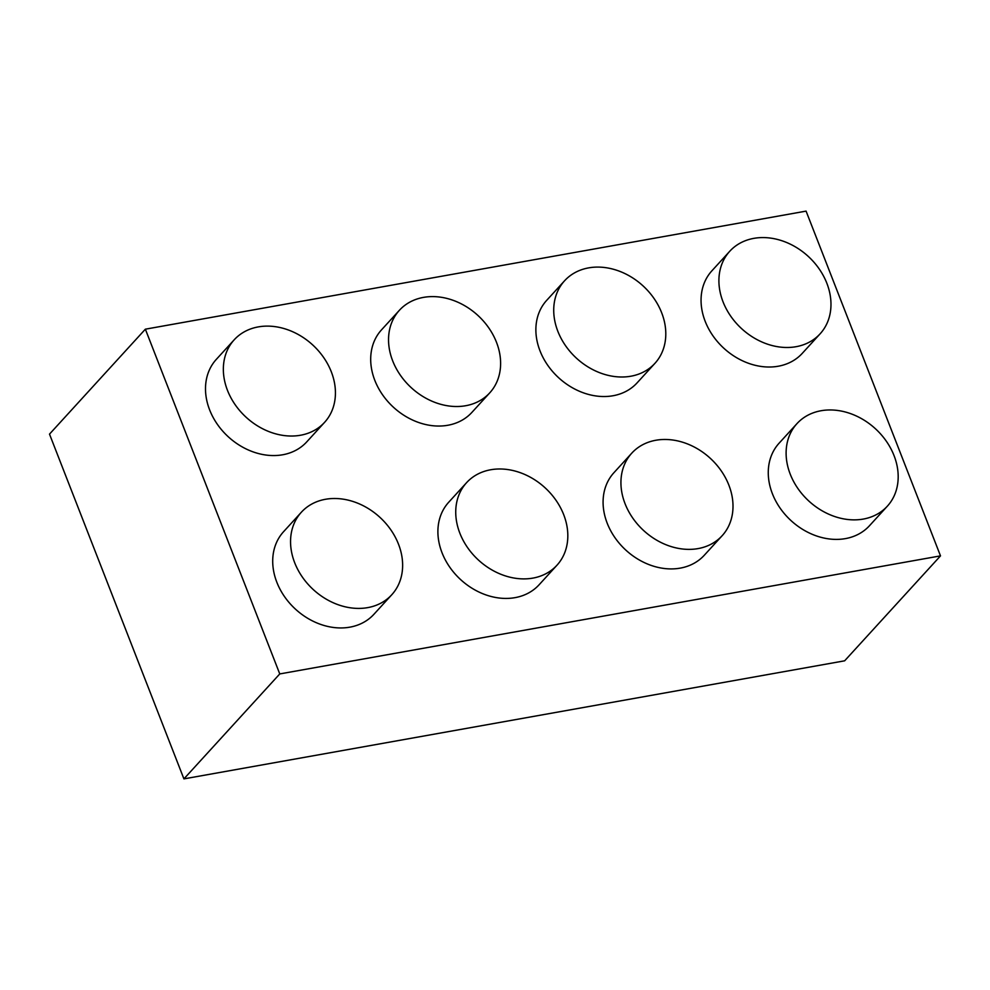 <?xml version="1.0" encoding="UTF-8"?>
<svg xmlns="http://www.w3.org/2000/svg" width="990" height="990" viewBox="0 0 990 990"><rect width="100%" height="100%" fill="white"/><g stroke="black" fill="none" stroke-linecap="round" stroke-linejoin="round"><path stroke-width="1.49" d="M145.357 329.187L49.5 434.127L183.917 778.883L844.643 660.813L940.5 555.873L806.083 211.118L145.357 329.187L279.762 673.93L940.5 555.873M183.917 778.883L279.762 673.93M796.962 423.633L779.118 443.174A61.207 49.141 42.4 0 0 772.398 493.725A61.207 49.141 42.4 0 0 817.418 536.258A61.207 49.141 42.4 0 0 869.492 525.715L887.337 506.187A61.207 49.141 42.4 0 0 894.057 455.635A61.207 49.141 42.4 0 0 849.036 413.102A61.207 49.141 42.4 0 0 796.962 423.633A61.207 49.141 42.4 0 0 790.243 474.185A61.207 49.141 42.4 0 0 835.263 516.718A61.207 49.141 42.4 0 0 887.337 506.187M631.781 453.148L613.936 472.688A61.207 49.141 42.4 0 0 607.216 523.24A61.207 49.141 42.4 0 0 652.237 565.773A61.207 49.141 42.4 0 0 704.311 555.229L722.155 535.701A61.207 49.141 42.4 0 0 728.875 485.15A61.207 49.141 42.4 0 0 683.855 442.617A61.207 49.141 42.4 0 0 631.781 453.148A61.207 49.141 42.4 0 0 625.061 503.7A61.207 49.141 42.4 0 0 670.082 546.232A61.207 49.141 42.4 0 0 722.155 535.701M466.587 482.662L448.742 502.202A61.207 49.141 42.4 0 0 442.035 552.754A61.207 49.141 42.4 0 0 487.055 595.287A61.207 49.141 42.4 0 0 539.129 584.744L556.974 565.216A61.207 49.141 42.4 0 0 563.694 514.664A61.207 49.141 42.4 0 0 518.673 472.131A61.207 49.141 42.4 0 0 466.587 482.662A61.207 49.141 42.4 0 0 459.867 533.214A61.207 49.141 42.4 0 0 504.9 575.747A61.207 49.141 42.4 0 0 556.974 565.216M729.754 251.262L711.909 270.79A61.207 49.141 42.4 0 0 705.189 321.342A61.207 49.141 42.4 0 0 750.21 363.875A61.207 49.141 42.4 0 0 802.284 353.343L820.128 333.803A61.207 49.141 42.4 0 0 826.848 283.251A61.207 49.141 42.4 0 0 781.828 240.719A61.207 49.141 42.4 0 0 729.754 251.262A61.207 49.141 42.4 0 0 723.034 301.802A61.207 49.141 42.4 0 0 768.054 344.347A61.207 49.141 42.4 0 0 820.128 333.803M564.572 280.776L546.728 300.304A61.207 49.141 42.4 0 0 540.008 350.856A61.207 49.141 42.4 0 0 585.028 393.389A61.207 49.141 42.4 0 0 637.102 382.858L654.947 363.318A61.207 49.141 42.4 0 0 661.666 312.766A61.207 49.141 42.4 0 0 616.646 270.233A61.207 49.141 42.4 0 0 564.572 280.776A61.207 49.141 42.4 0 0 557.853 331.316A61.207 49.141 42.4 0 0 602.873 373.861A61.207 49.141 42.4 0 0 654.947 363.318M399.391 310.291L381.546 329.818A61.207 49.141 42.4 0 0 374.826 380.37A61.207 49.141 42.4 0 0 419.847 422.903A61.207 49.141 42.4 0 0 471.921 412.372L489.765 392.832A61.207 49.141 42.4 0 0 496.485 342.28A61.207 49.141 42.4 0 0 451.465 299.747A61.207 49.141 42.4 0 0 399.391 310.291A61.207 49.141 42.4 0 0 392.671 360.83A61.207 49.141 42.4 0 0 437.691 403.375A61.207 49.141 42.4 0 0 489.765 392.832M301.406 512.177L283.561 531.717A61.207 49.141 42.4 0 0 276.841 582.269A61.207 49.141 42.4 0 0 321.861 624.801A61.207 49.141 42.4 0 0 373.948 614.258L391.793 594.73A61.207 49.141 42.4 0 0 398.5 544.178A61.207 49.141 42.4 0 0 353.479 501.645A61.207 49.141 42.4 0 0 301.406 512.177A61.207 49.141 42.4 0 0 294.686 562.728A61.207 49.141 42.4 0 0 339.706 605.261A61.207 49.141 42.4 0 0 391.793 594.73M234.197 339.805L216.352 359.333A61.207 49.141 42.4 0 0 209.633 409.885A61.207 49.141 42.4 0 0 254.665 452.418A61.207 49.141 42.4 0 0 306.739 441.887L324.584 422.346A61.207 49.141 42.4 0 0 331.304 371.807A61.207 49.141 42.4 0 0 286.283 329.262A61.207 49.141 42.4 0 0 234.197 339.805A61.207 49.141 42.4 0 0 227.477 390.345A61.207 49.141 42.4 0 0 272.51 432.89A61.207 49.141 42.4 0 0 324.584 422.346"/></g></svg>
